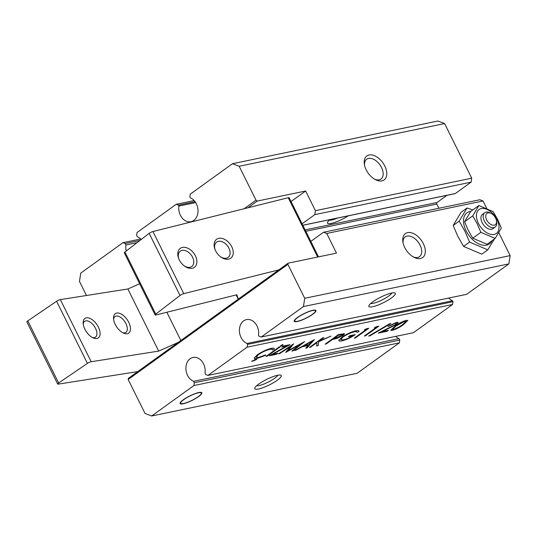 <?xml version="1.0" encoding="UTF-8"?>
<svg xmlns="http://www.w3.org/2000/svg" width="537" height="537" viewBox="0 0 537 537"><rect width="100%" height="100%" fill="white"/><g stroke="black" fill="none" stroke-linecap="round" stroke-linejoin="round"><path stroke-width="0.81" d="M126.242 250.994A12.411 9.498 78.3 0 1 125.927 244.973L137.089 242.657M302.821 225.285L455.054 193.649A1.181 0.906 -101.7 0 0 455.329 193.528L471.11 182.15L471.721 178.19L444.602 123.564L239.173 166.255L232.501 163.704L190.279 194.146L189.85 196.918L190.313 197.851A12.411 9.498 78.3 0 1 196.374 203.812A12.411 9.498 78.3 0 1 190.91 221.721A12.411 9.498 78.3 0 1 180.398 215.33A12.411 9.498 78.3 0 1 178.908 206.074L195.69 202.59M452.57 304.472L247.134 347.164L207.973 375.403L413.409 332.712L452.57 304.472L453 301.7L452.537 300.767L247.107 343.458A12.411 9.498 78.3 0 1 241.046 337.498A12.411 9.498 78.3 0 1 246.51 319.596A12.411 9.498 78.3 0 1 257.015 325.986A12.411 9.498 78.3 0 1 258.512 335.236L258.975 336.169L261.204 337.021L466.64 294.33L508.861 263.889L510.15 255.605L498.806 232.743M399.34 342.854L193.904 385.546L151.682 415.987L357.118 373.296L399.34 342.854L399.77 340.082L399.051 338.632L193.615 381.324A12.411 9.498 78.3 0 1 187.554 375.363A12.411 9.498 78.3 0 1 193.018 357.454A12.411 9.498 78.3 0 1 203.53 363.844A12.411 9.498 78.3 0 1 205.02 373.101L205.745 374.551L207.973 375.403M384.787 165.993A14.774 8.995 -125.8 0 1 385.485 178.506A14.774 8.995 -125.8 0 1 375.423 179.647A14.774 8.995 -125.8 0 1 366.18 169.86A14.774 8.995 -125.8 0 1 364.348 164.275A14.774 8.995 -125.8 0 1 371.195 154.871A14.774 8.995 -125.8 0 1 384.787 165.993M374.571 179.17A12.21 7.437 54.2 0 0 380.981 179.022A12.21 7.437 54.2 0 0 381.532 167.517A12.21 7.437 54.2 0 0 366.697 159.207A12.21 7.437 54.2 0 0 364.529 165.242M348.211 215.854A14.774 3.074 -26.4 0 1 333.86 222.701A14.774 3.074 -26.4 0 1 327.503 222.385A14.774 3.074 -26.4 0 1 329.893 219.66M329.335 220.143A12.21 2.537 153.6 0 0 337.464 218.089M423.331 243.644A14.774 8.995 -125.8 0 1 424.029 256.156A14.774 8.995 -125.8 0 1 413.973 257.297A14.774 8.995 -125.8 0 1 404.723 247.51A14.774 8.995 -125.8 0 1 402.891 241.932A14.774 8.995 -125.8 0 1 409.744 232.521A14.774 8.995 -125.8 0 1 423.331 243.644M413.114 256.82A12.21 7.437 54.2 0 0 419.525 256.673A12.21 7.437 54.2 0 0 420.075 245.167A12.21 7.437 54.2 0 0 405.24 236.857A12.21 7.437 54.2 0 0 403.072 242.892M312.688 314.32A12.116 2.517 -26.4 0 1 300.277 320.67A12.116 2.517 -26.4 0 1 294.222 320.69A12.116 2.517 -26.4 0 1 297.431 317.495A12.116 2.517 -26.4 0 1 315.42 310.164A12.116 2.517 -26.4 0 1 312.688 314.32M294.303 320.495A11.814 2.457 153.6 0 0 294.82 321.254L295.202 321.368A11.519 2.396 -26.4 0 1 297.8 317.414A11.519 2.396 -26.4 0 1 309.607 311.379A11.519 2.396 -26.4 0 1 315.373 311.359A11.519 2.396 -26.4 0 1 312.319 314.4A11.519 2.396 -26.4 0 1 295.202 321.368M391.399 297.968A14.774 3.074 -26.4 0 1 376.269 305.707A14.774 3.074 -26.4 0 1 368.879 305.734A14.774 3.074 -26.4 0 1 372.792 301.834A14.774 3.074 -26.4 0 1 394.735 292.893A14.774 3.074 -26.4 0 1 391.399 297.968M370.705 303.492A12.21 2.537 153.6 0 0 388.681 296.062A12.21 2.537 153.6 0 0 391.849 292.994M198.616 396.568A12.116 2.517 -26.4 0 1 186.205 402.918A12.116 2.517 -26.4 0 1 180.15 402.938A12.116 2.517 -26.4 0 1 183.359 399.736A12.116 2.517 -26.4 0 1 201.348 392.413A12.116 2.517 -26.4 0 1 198.616 396.568M180.231 402.743A11.814 2.457 153.6 0 0 180.747 403.495L181.13 403.616A11.519 2.396 -26.4 0 1 183.728 399.662A11.519 2.396 -26.4 0 1 195.535 393.628A11.519 2.396 -26.4 0 1 201.301 393.608A11.519 2.396 -26.4 0 1 198.247 396.648A11.519 2.396 -26.4 0 1 181.13 403.616M277.327 380.209A14.774 3.074 -26.4 0 1 262.197 387.949A14.774 3.074 -26.4 0 1 254.807 387.976A14.774 3.074 -26.4 0 1 258.72 384.076A14.774 3.074 -26.4 0 1 280.663 375.141A14.774 3.074 -26.4 0 1 277.327 380.209M256.632 385.734A12.21 2.537 153.6 0 0 274.608 378.303A12.21 2.537 153.6 0 0 277.777 375.242M315.373 311.359L315.508 310.983A11.814 2.457 153.6 0 0 315.212 310.118M201.301 393.608L201.435 393.232A11.814 2.457 153.6 0 0 201.14 392.359M491.952 240.744A19.204 11.693 -125.8 0 1 479.984 244.402A19.204 11.693 -125.8 0 1 466.109 230.85A19.204 11.693 -125.8 0 1 470.774 211.377M494.456 238.945L487.784 249.839L481.79 254.162L463.572 246.409L469.566 242.086L464.921 231.225L459.175 221.163L467.009 208L472.768 209.933M478.407 223.419A14.774 8.995 -125.8 0 1 481.286 208.544A14.774 8.995 -125.8 0 1 497.014 219.552A14.774 8.995 -125.8 0 1 494.134 234.427A14.774 8.995 -125.8 0 1 478.407 223.419M495.181 238.421L501.336 228.071L497.692 219.539L493.174 211.632L478.863 205.543L472.708 215.887L477.218 223.795L480.863 232.326L495.181 238.421L487.052 244.281L472.735 238.186L468.224 230.279L464.579 221.747L470.734 211.403L478.863 205.543M496.45 220.761L496.651 222.043A8.861 5.397 -125.8 0 1 495.148 227.044A8.861 5.397 -125.8 0 1 484.381 221.016A8.861 5.397 -125.8 0 1 484.783 212.665A8.861 5.397 -125.8 0 1 489.999 212.827L491.16 213.424A7.055 4.296 -125.8 0 1 495.57 218.096A7.055 4.296 -125.8 0 1 496.45 220.761A7.055 4.296 -125.8 0 1 493.181 225.251A7.055 4.296 -125.8 0 1 486.69 219.942A7.055 4.296 -125.8 0 1 486.361 213.968A7.055 4.296 -125.8 0 1 491.16 213.424M484.783 212.665L482.528 214.297A8.861 5.397 54.2 0 0 482.125 222.647A8.861 5.397 54.2 0 0 492.892 228.675L495.148 227.044M395.313 324.67L396.373 323.381L395.185 323.308L387.929 326.395L396.608 322.314L398.259 322.395L396.588 324.348L382.364 331.577L388.426 330.315L387.063 331.302L378.209 333.141L395.313 324.67M368.651 336.088L389.627 323.764L390.862 323.509L369.886 335.833L368.651 336.088M376.296 327.409L374.289 327.825L376.424 326.684L378.827 326.181L365.522 335.779L364.354 336.021L376.296 327.409L374.464 327.731M366.274 329.49L364.274 329.913L366.402 328.765L368.812 328.268L355.501 337.86L354.333 338.102L366.274 329.49L364.442 329.819M357.051 332.376C357.085 331.658 356.192 331.463 354.38 331.792C350.674 332.692 346.889 334.437 343.009 337.014L340.8 339.673L343.492 339.834C346.311 339.223 349.406 337.88 352.769 335.8L348.426 336.706L349.795 335.719L355.306 334.578C350.869 337.679 346.446 339.767 342.029 340.834C339.726 341.337 338.679 341.123 338.901 340.196L341.787 337.296C346.533 334.081 351.198 331.913 355.783 330.799C358.031 330.356 359.112 330.577 359.025 331.463L357.051 332.376L356.971 332.041M358.931 331.047L359.025 331.463L357.045 332.309M338.901 340.706L338.901 340.196M343.74 333.578C344.841 333.611 344.546 334.249 342.861 335.491L336.887 338.464L332.416 339.505L326.274 343.935L325.107 344.177L338.417 334.585L344.378 333.772M290.537 346.439L279.69 353.614L278.515 353.863L293.544 343.908L288.168 350.627L304.62 341.606L293.048 350.842L291.873 351.084L300.196 344.439L285.657 352.379L290.51 346.385L279.69 353.614M269.332 355.769L286.738 346.023L281.777 347.056L283.14 346.07L289.987 344.647L272.581 354.393L277.877 353.292L276.515 354.279L269.332 355.769M282.932 344.479L282.905 345.056L280.71 346.076L280.764 345.559L282.952 344.532L282.932 345.103L280.737 346.13L280.764 345.559M282.952 344.532L282.905 345.056M267.158 356.219L265.99 356.461L279.3 346.868L280.468 346.627L267.158 356.219L266.104 356.38M272.36 349.976C272.608 349.164 271.769 348.956 269.849 349.359C266.11 350.265 262.304 352.017 258.438 354.628L256.129 357.34L258.666 357.461L265.54 354.897L265.768 355.252L257.089 358.488L256.27 359.025L256.659 358.931L256.686 359.488L252.934 361.106L251.652 361.233L255.357 359.844L254.444 359.871L256.324 358.615C254.78 358.844 254.088 358.595 254.263 357.884L257.357 354.803C262.083 351.607 266.728 349.459 271.286 348.359C273.642 347.862 274.608 348.137 274.185 349.184L272.36 349.976L272.353 349.439M254.276 358.327L254.263 357.884M274.273 348.52L274.185 349.184L272.387 349.902M256.659 358.931L256.686 359.488L251.625 361.179M255.357 359.844L254.417 359.817M294.712 350.493L314.367 339.579L307.07 347.929L305.801 348.191L308.144 345.513L302.237 346.741L294.712 350.493M310.581 347.197L309.413 347.439L322.717 337.847L323.885 337.598L318.817 341.257L330.987 336.128L318.616 341.76L318.179 345.62L316.622 345.942L316.998 342.566L310.581 347.197L309.52 347.358M403.73 324.429C400.266 327.093 396.44 329.08 392.245 330.403L390.708 330.289L394.883 326.268C398.273 323.623 402.059 321.636 406.234 320.314L407.811 320.435L403.703 324.375C400.24 327.04 396.413 329.033 392.218 330.349L392.245 330.403M256.324 358.615L256.297 358.562C254.753 358.79 254.068 358.548 254.243 357.83M265.741 355.199L257.089 358.488M444.602 123.564L437.937 121.013L232.501 163.704M305.117 229.903L437.058 202.489L446.985 195.327M437.058 202.489A1.181 0.906 -101.7 0 0 436.809 204.067L305.808 231.293M438.89 208.262L436.809 204.067M486.71 208.39L483.032 200.972L479.843 199.751L323.536 232.239L310.822 241.402M452.537 300.767A12.411 9.498 78.3 0 1 448.697 298.055M399.051 338.632A12.411 9.498 78.3 0 1 395.668 336.397M86.47 295.498L79.469 281.395L80.758 273.111L122.98 242.67L140.714 238.985M178.908 206.074L178.445 205.141L176.21 204.288L137.049 232.528L136.62 235.3L137.338 236.75A12.411 9.498 78.3 0 1 141.204 239.489M176.21 204.288L194.152 200.563M239.173 166.255L256.008 200.18L257.27 201.06L305.647 191.004L315.414 210.679L471.721 178.19M471.11 182.15L314.796 214.639L302.089 223.801M483.032 200.972L326.724 233.454L336.484 253.128L288.107 263.177L287.872 264.372L304.714 298.297L510.15 255.605M508.861 263.889L303.425 306.58L261.204 337.021M151.682 415.987L145.017 413.436L128.175 379.511L128.403 378.323L288.107 263.177M326.724 233.454L323.536 232.239M314.796 214.639L315.414 210.679M305.647 191.004L291.034 201.543M122.98 242.67L125.208 243.523L125.927 244.973M244.16 208.718L256.008 200.18M257.27 201.06L247.96 207.772M125.208 243.523L139.942 240.462M178.445 205.141L195.079 201.684M304.714 298.297L303.425 306.58M287.872 264.372L128.175 379.511M193.904 385.546L194.334 382.774L193.615 381.324M247.134 347.164L247.57 344.392L247.107 343.458M463.572 246.409L457.826 236.347L453.188 225.486L461.021 212.316L467.009 208M453 301.7L247.57 344.392M399.77 340.082L194.334 382.774M453.188 225.486L459.175 221.163M487.784 249.839L469.566 242.086M472.708 215.887L464.579 221.747M472.735 238.186L480.863 232.326M274.259 348.493L274.159 349.131M272.34 349.923C272.581 349.11 271.742 348.902 269.822 349.305L269.849 349.359M269.822 349.305C266.084 350.211 262.278 351.963 258.411 354.574L258.438 354.628M258.411 354.574L256.122 357.313M256.632 358.877L256.659 359.434M257.062 358.434L256.27 359.025M280.334 346.654L267.137 356.165M280.71 346.076L280.737 345.506M281.885 346.976L286.738 346.023M289.799 344.687L272.581 354.393M277.736 353.319L276.515 354.279M276.488 354.225L269.493 355.675M279.67 353.561L278.643 353.776M293.632 343.888L288.168 350.627M304.499 341.633L293.048 350.842M293.021 350.789L291.967 351.01M285.919 352.319L300.196 344.439M314.279 339.599L307.07 347.929M307.043 347.875L305.862 348.117M302.237 346.741L308.144 345.513M302.21 346.687L295.988 350.231M295.968 350.178L294.88 350.406M311.675 341.472L304.211 345.573L308.889 344.66L311.675 341.472L304.237 345.627M323.751 337.632L318.817 341.257M330.732 336.182L318.616 341.76M318.589 341.713L318.179 345.62M318.152 345.566L316.629 345.882M310.554 347.144L316.998 342.566M344.365 333.745L342.861 335.491M342.834 335.437L336.887 338.464M336.86 338.411L332.416 339.505M332.396 339.451L326.274 343.935M326.248 343.881L325.221 344.096M342.552 334.672L338.196 335.269L333.786 338.525L341.686 335.739L342.566 334.699L338.223 335.323L333.786 338.525M358.917 331.02L358.998 331.416M357.024 332.322C357.058 331.604 356.165 331.41 354.353 331.738L354.38 331.792M354.353 331.738C350.648 332.638 346.862 334.383 342.982 336.961L343.009 337.014M342.982 336.961L340.794 339.646M348.54 336.625L352.769 335.8M355.279 334.524C350.842 337.632 346.419 339.72 342.002 340.787L342.029 340.834M342.002 340.787C339.699 341.284 338.652 341.069 338.874 340.143M368.671 328.295L355.501 337.86M355.474 337.807L354.44 338.021M378.692 326.214L365.522 335.779M365.496 335.726L364.462 335.94M390.681 323.543L369.886 335.833M369.859 335.786L368.805 336.001M396.36 323.355L395.185 323.308M395.158 323.261L389.097 326.154M389.07 326.1L388.043 326.315M398.246 322.368L396.588 324.348M396.561 324.294L382.364 331.577M388.291 330.349L387.063 331.302M387.036 331.248L378.424 333.041M392.218 330.349L390.694 330.262M407.798 320.408L403.703 324.375M404.885 321.24L396.058 326.019L392.567 329.302L393.648 329.409L398.729 327.181L402.569 324.663L405.985 321.394L404.885 321.24L396.031 325.966L392.554 329.275M405.985 321.394L404.911 321.287M215.599 250.772A11.814 7.954 52.4 0 0 220.915 257.048A11.814 7.954 52.4 0 0 231.306 257.753A11.814 7.954 52.4 0 0 231.756 246.738A11.814 7.954 52.4 0 0 219.123 238.287A11.814 7.954 52.4 0 0 214.954 249.289A11.814 7.954 52.4 0 0 215.599 250.772M220.506 256.74A9.579 6.451 52.4 0 0 228.205 257.357A9.579 6.451 52.4 0 0 228.91 248.128A9.579 6.451 52.4 0 0 216.525 242.174A9.579 6.451 52.4 0 0 215.142 249.772M179.251 259.861A11.814 7.954 52.4 0 0 184.567 266.13A11.814 7.954 52.4 0 0 194.958 266.842A11.814 7.954 52.4 0 0 195.408 255.82A11.814 7.954 52.4 0 0 182.775 247.369A11.814 7.954 52.4 0 0 178.606 258.378A11.814 7.954 52.4 0 0 179.251 259.861M184.157 265.828A9.579 6.451 52.4 0 0 191.85 266.439A9.579 6.451 52.4 0 0 192.561 257.21A9.579 6.451 52.4 0 0 180.177 251.256A9.579 6.451 52.4 0 0 178.794 258.854M238.327 299.069L236.83 294.766L156.052 314.95A2.954 0.618 -26.4 0 1 155.139 314.937A2.954 0.618 -26.4 0 1 155.764 314.125L180.009 295.478A2.954 0.618 -26.4 0 1 183.761 293.645L278.797 269.889M238.253 299.122L236.173 294.927M155.139 314.937L124.302 252.813A2.954 0.618 -26.4 0 1 124.926 252.007L149.172 233.36A2.954 0.618 -26.4 0 1 152.924 231.521L288.228 197.71A2.954 0.618 -26.4 0 1 289.141 197.723L318.501 256.867M128.759 322.328A11.814 6.377 55.8 0 0 119.194 313.212A11.814 6.377 55.8 0 0 113.529 318.193A11.814 6.377 55.8 0 0 115.254 324.449A11.814 6.377 55.8 0 0 123.732 333.188A11.814 6.377 55.8 0 0 128.759 322.328M122.725 332.698A9.579 5.169 55.8 0 0 125.839 332.369A9.579 5.169 55.8 0 0 125.92 323.589A9.579 5.169 55.8 0 0 115.059 316.528A9.579 5.169 55.8 0 0 113.616 319.307M98.378 327.107A11.814 6.377 55.8 0 0 88.813 317.991A11.814 6.377 55.8 0 0 83.141 322.972A11.814 6.377 55.8 0 0 84.873 329.235A11.814 6.377 55.8 0 0 93.344 337.968A11.814 6.377 55.8 0 0 98.378 327.107M92.344 337.484A9.579 5.169 55.8 0 0 95.452 337.149A9.579 5.169 55.8 0 0 95.539 328.369A9.579 5.169 55.8 0 0 84.678 321.314A9.579 5.169 55.8 0 0 83.228 324.086M139.654 283.737L127.86 288.98L60.339 299.612A2.954 0.618 153.6 0 0 56.593 301.277L27.81 320.864A2.954 0.618 153.6 0 0 26.85 321.911L57.687 384.036A2.954 0.618 153.6 0 0 58.278 384.116L137.714 371.611M127.86 288.98L158.697 351.097L91.176 361.73A2.954 0.618 153.6 0 0 87.43 363.395L58.647 382.988A2.954 0.618 153.6 0 0 57.687 384.036M178.183 342.431L158.697 351.097M166.839 312.259L180.862 340.505M302.794 225.231L455.329 193.528M183.761 293.645L152.924 231.521M288.228 197.71L317.676 257.035M155.764 314.125L124.926 252.007M149.172 233.36L180.009 295.478M91.176 361.73L60.339 299.612M56.593 301.277L87.43 363.395M58.647 382.988L27.81 320.864"/></g></svg>
